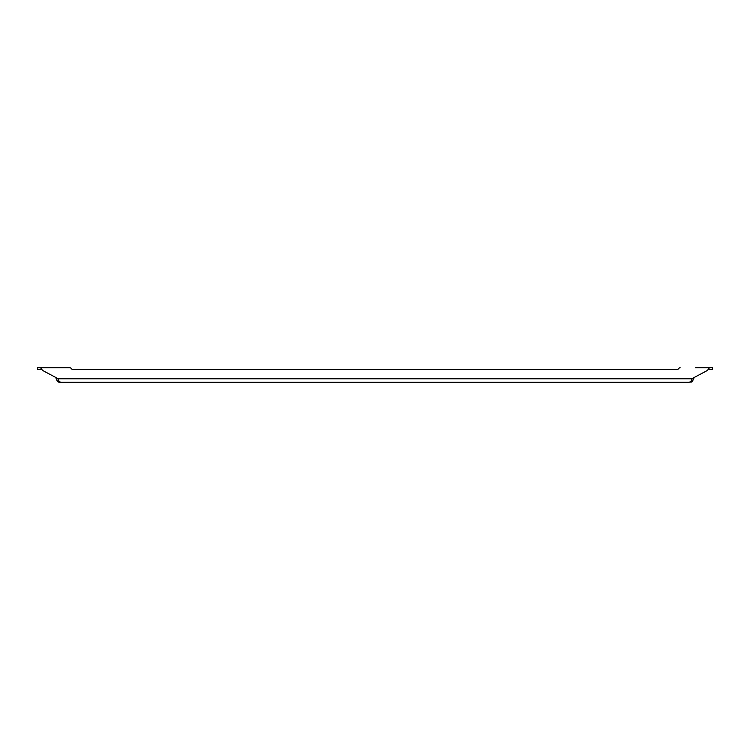 <?xml version="1.0" encoding="UTF-8"?>
<svg xmlns="http://www.w3.org/2000/svg" width="750" height="750" viewBox="0 0 750 750"><rect width="100%" height="100%" fill="white"/><g stroke="black" fill="none" stroke-linecap="round" stroke-linejoin="round"><path stroke-width="1.12" d="M695.644 367.734L712.5 367.734L712.5 369.478L709.012 369.478L709.012 367.734M688.95 382.266L692.353 381.675L691.378 380.231L692.147 378.562L690.909 381.675L688.95 382.266L61.05 382.266L59.091 381.675L61.05 382.266L59.597 382.266L59.597 381.6M690.403 381.591L690.844 382.238M692.447 381.609L693.9 377.634L706.753 370.8A3.488 3.488 0 0 0 708.6 367.734M679.106 368.156L678.216 369.047A1.453 1.453 0 0 1 677.184 369.478A1.453 1.453 0 0 0 678.216 369.047L679.106 368.156A1.453 1.453 0 0 1 680.128 367.734M59.091 381.675L58.256 378.778L43.247 370.8A3.488 3.488 0 0 1 41.4 367.734L69.872 367.734A1.453 1.453 0 0 1 70.894 368.156L71.784 369.047A1.453 1.453 0 0 0 72.816 369.478L677.184 369.478M58.256 378.778L691.744 378.778L706.753 370.8M59.597 382.266L57.647 381.675L56.1 378.778L57.853 378.778L58.622 380.231L57.788 381.759M59.156 382.238L58.472 382.078M37.5 367.734L37.5 369.478L37.5 367.734L41.4 367.734M40.987 367.734L40.987 369.478L41.878 369.478M40.987 369.478L37.5 369.478M56.1 378.778L56.1 377.634M692.222 381.759L691.528 382.078M693.9 378.778L692.147 378.778M708.122 369.478L709.012 369.478"/></g></svg>
